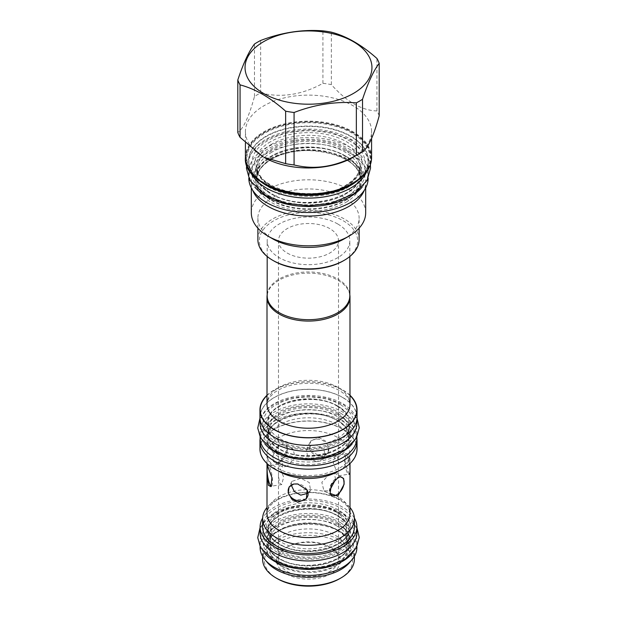 <?xml version="1.0" encoding="UTF-8"?>
<svg xmlns="http://www.w3.org/2000/svg" width="617" height="617" viewBox="0 0 617 617"><rect width="100%" height="100%" fill="white"/><g stroke="black" fill="none" stroke-linecap="round" stroke-linejoin="round"><path stroke-width="0.46" stroke-dasharray="3.08 2.31" d="M271.927 152.121A51.72 29.863 0 0 0 256.78 173.23A51.72 29.863 0 0 0 271.927 194.347A51.72 29.863 0 0 0 345.073 194.347A51.72 29.863 0 0 0 360.22 173.23A51.72 29.863 0 0 0 345.073 152.121A51.72 29.863 0 0 0 271.927 152.121M366.421 172.089A59.764 34.506 180 0 0 368.264 163.598A59.764 34.506 180 0 0 331.368 131.714A59.764 34.506 180 0 0 266.243 139.195A59.764 34.506 0 0 0 248.736 163.598A59.764 34.506 0 0 0 250.579 172.089M245.419 142.92L245.419 131.544A63.081 36.418 0 0 1 263.891 105.792A63.081 36.418 180 0 1 332.64 97.895A63.081 36.418 180 0 1 371.581 131.544A63.081 36.418 180 0 1 353.109 157.296M245.419 131.544A63.081 36.418 0 0 0 263.891 157.296M379.2 115.811A72.158 41.663 180 0 0 376.941 110.937C361.747 110.474 346.553 101.697 331.36 84.622A72.158 41.663 180 0 0 322.922 83.318C302.168 94.833 281.414 98.041 260.659 92.943A72.158 41.663 180 0 0 257.474 94.679A72.158 41.663 0 0 0 254.482 96.514C248.921 116.806 243.36 128.783 237.8 132.462M254.482 96.514L254.482 44.046M260.659 92.943L260.659 40.483M376.941 110.937L376.941 58.468M331.36 84.622L331.36 32.153M322.922 83.318L322.922 30.85M362.179 187.098A59.687 34.459 180 0 0 368.187 172.027A59.687 34.459 180 0 0 350.711 147.664A59.687 34.459 0 0 0 285.656 140.19A59.687 34.459 0 0 0 248.813 172.027A59.687 34.459 0 0 0 254.813 187.098M368.187 172.027L368.187 178.051A59.687 34.459 180 0 0 350.711 153.687A59.687 34.459 0 0 0 285.656 146.214A59.687 34.459 0 0 0 248.813 178.051A59.687 34.459 0 0 0 248.813 178.367M345.073 155.731A51.72 29.863 0 0 0 271.927 155.731A51.72 29.863 0 0 0 256.78 176.848A51.72 29.863 0 0 0 271.927 197.964A51.72 29.863 0 0 0 345.073 197.964A51.72 29.863 0 0 0 360.22 176.848A51.72 29.863 0 0 0 345.073 155.731M251.32 187.938L251.32 183.033A57.18 33.017 0 0 1 268.063 159.695A57.18 33.017 180 0 1 330.38 152.538A57.18 33.017 180 0 1 365.68 183.033A57.18 33.017 180 0 1 364.261 190.352M251.32 183.033A57.18 33.017 0 0 0 252.739 190.352M365.68 212.811A57.18 33.017 180 0 0 330.38 182.316A57.18 33.017 180 0 0 268.063 189.465A57.18 33.017 0 0 0 251.32 212.811M257.883 228.174L257.883 218.171A50.617 29.223 0 0 1 272.706 197.509A50.617 29.223 180 0 1 327.866 191.177A50.617 29.223 180 0 1 359.117 218.171A50.617 29.223 180 0 1 344.294 238.841M257.883 218.171A50.617 29.223 0 0 0 272.706 238.841M359.117 239.62A50.617 29.223 0 0 0 327.866 212.626A50.617 29.223 0 0 0 272.706 218.958A50.617 29.223 0 0 0 257.883 239.62M343.245 260.883A49.136 28.367 0 0 0 343.245 220.763A49.136 28.367 0 0 0 273.755 220.763A49.136 28.367 0 0 0 273.755 260.883M337.715 223.956A41.316 23.855 0 0 0 292.689 218.788A41.316 23.855 0 0 0 267.184 240.823A41.316 23.855 0 0 0 279.285 257.698A41.316 23.855 0 0 0 324.311 262.865A41.316 23.855 0 0 0 349.816 240.823A41.316 23.855 0 0 0 337.715 223.956M267.184 294.857A41.501 23.963 180 0 1 267.593 293.083A41.501 23.963 180 0 1 295.913 274.28A41.501 23.963 180 0 1 337.846 280.172A41.501 23.963 180 0 1 349.407 293.083A41.501 23.963 180 0 1 349.816 294.857M350.001 395.266A48.55 28.027 0 0 0 342.828 389.99A48.55 28.027 0 0 0 266.999 395.266M357.05 417.339A48.55 28.027 0 0 0 342.828 397.518A48.55 28.027 0 0 0 289.921 391.44A48.55 28.027 0 0 0 259.95 417.339M342.728 397.579A48.404 27.942 180 0 1 356.904 417.339A48.404 27.942 180 0 1 327.025 443.16A48.404 27.942 180 0 1 274.272 437.098A48.404 27.942 180 0 1 260.096 417.339A48.404 27.942 180 0 1 289.975 391.525A48.404 27.942 180 0 1 342.728 397.579M260.096 423.362A48.404 27.942 0 0 1 289.975 397.549A48.404 27.942 0 0 1 342.728 403.603A48.404 27.942 180 0 1 356.904 423.362M337.09 405.654A40.437 23.346 0 0 0 293.029 400.595A40.437 23.346 0 0 0 268.063 422.159A40.437 23.346 0 0 0 279.91 438.664A40.437 23.346 0 0 0 323.971 443.723A40.437 23.346 0 0 0 348.937 422.159A40.437 23.346 0 0 0 337.09 405.654M337.09 416.498A40.437 23.346 0 0 0 293.029 411.439A40.437 23.346 0 0 0 268.063 433.003A40.437 23.346 0 0 0 279.91 449.508A40.437 23.346 0 0 0 323.971 454.567A40.437 23.346 0 0 0 348.937 433.003A40.437 23.346 0 0 0 337.09 416.498M352.145 443.878A48.404 27.942 180 0 0 356.904 431.8A48.404 27.942 180 0 0 342.728 412.04A48.404 27.942 0 0 0 289.975 405.978A48.404 27.942 0 0 0 260.096 431.8A48.404 27.942 0 0 0 264.855 443.878M356.904 437.823A48.404 27.942 180 0 0 342.728 418.064A48.404 27.942 0 0 0 289.975 412.002A48.404 27.942 0 0 0 260.096 437.823M337.09 420.108A40.437 23.346 0 0 0 293.029 415.048A40.437 23.346 0 0 0 268.063 436.62A40.437 23.346 0 0 0 279.91 453.125A40.437 23.346 0 0 0 323.971 458.184A40.437 23.346 0 0 0 348.937 436.62A40.437 23.346 0 0 0 337.09 420.108M348.937 441.14A40.437 23.346 180 0 0 337.09 424.627A40.437 23.346 0 0 0 293.029 419.568A40.437 23.346 0 0 0 268.063 441.14A40.437 23.346 0 0 0 279.91 457.644A40.437 23.346 180 0 0 323.971 462.704A40.437 23.346 180 0 0 348.937 441.14L348.937 436.62C348.898 430.72 345.057 425.445 337.399 420.786C314.045 405.5 265.449 418.01 268.063 436.62L268.063 441.14M356.873 438.756A48.55 28.027 0 0 0 342.828 421.318A48.55 28.027 0 0 0 291.841 414.809A48.55 28.027 0 0 0 260.127 438.756M357.05 448.968A48.55 28.027 0 0 0 342.828 429.147A48.55 28.027 0 0 0 289.921 423.069A48.55 28.027 0 0 0 259.95 448.968M279.154 462.179L285.671 455.408L286.92 446.461L279.154 443.916L272.845 455.832L273.393 461.539L276.493 463.182L279.154 462.179M319.244 455.978L323.208 455.955L327.912 453.001L328.73 447.07L325.252 440.839L319.244 437.715L310.598 441.055L309.927 450.055L319.244 455.978M348.59 472.923L349.638 474.658L349.993 466.953L348.59 454.66L346.021 453.348L345.057 462.357L348.59 472.923M350.001 507.483A45.889 26.492 0 0 0 340.954 500.055A45.889 26.492 0 0 0 266.999 507.483M354.389 526.98A45.889 26.492 0 0 0 340.954 508.246A45.889 26.492 0 0 0 290.939 502.5A45.889 26.492 0 0 0 262.611 526.98M354.374 518.072A48.404 27.942 180 0 0 342.728 507.22A48.404 27.942 0 0 0 262.626 518.072M356.904 533.011A48.404 27.942 180 0 0 342.728 513.244A48.404 27.942 0 0 0 289.975 507.189A48.404 27.942 0 0 0 260.096 533.011M278.869 544.094A41.91 24.194 180 0 1 278.869 509.873A41.91 24.194 180 0 1 338.131 509.873A41.91 24.194 180 0 1 338.131 544.094A41.91 24.194 180 0 1 278.869 544.094M335.262 511.532A37.853 21.85 180 0 1 346.353 526.98A37.853 21.85 180 0 1 322.984 547.171A37.853 21.85 180 0 1 281.738 542.436A37.853 21.85 0 0 1 270.647 526.98A37.853 21.85 0 0 1 294.016 506.796A37.853 21.85 0 0 1 335.262 511.532M270.647 550.78A37.853 21.85 0 0 1 294.016 530.589A37.853 21.85 0 0 1 335.262 535.325A37.853 21.85 180 0 1 346.353 550.78A37.853 21.85 180 0 1 322.984 570.972A37.853 21.85 180 0 1 281.738 566.229A37.853 21.85 0 0 1 270.647 550.78L270.647 526.98M350.826 561.023A45.889 26.492 0 0 0 354.389 550.78A45.889 26.492 0 0 0 340.954 532.047A45.889 26.492 0 0 0 290.939 526.301A45.889 26.492 0 0 0 262.611 550.78A45.889 26.492 0 0 0 266.174 561.023M354.389 559.21A45.889 26.492 0 0 0 340.954 540.477A45.889 26.492 0 0 0 290.939 534.731A45.889 26.492 0 0 0 262.611 559.21M339.651 578.7A44.046 25.428 0 0 0 339.643 542.736A44.046 25.428 0 0 0 277.357 542.736A44.046 25.428 0 0 0 277.349 578.7M331.02 547.719A31.853 18.387 0 0 0 285.98 547.719A31.853 18.387 0 0 0 285.98 573.725A31.853 18.387 0 0 0 331.02 573.725A31.853 18.387 0 0 0 331.02 547.719L329.717 546.963A30.009 17.322 0 0 0 287.283 546.963A30.009 17.322 0 0 0 278.491 559.21A30.009 17.322 0 0 0 287.283 571.465A30.009 17.322 0 0 0 319.984 575.221A30.009 17.322 0 0 0 338.509 559.21A30.009 17.322 0 0 0 329.717 546.963L331.02 547.719M287.283 253.078A30.009 17.322 0 0 0 319.984 256.834A30.009 17.322 0 0 0 338.509 240.823A30.009 17.322 0 0 0 329.717 228.575A30.009 17.322 0 0 0 297.016 224.819A30.009 17.322 0 0 0 278.491 240.823A30.009 17.322 0 0 0 287.283 253.078M308.091 493.222L310.521 490.176L309.271 482.533L300.734 478.291L291.779 481.476L291.286 485.124M335.594 479.417L334.244 472.931L329.717 473.81L321.843 482.332L323.917 490.823L329.547 490.777M337.484 473.941L333.342 462.858L335.301 455.392L337.484 457.074L338.509 464.431L338.509 475.553L337.484 473.941M287.283 466.174L282.756 467.054L281.622 459.11L287.283 449.307L293.083 449.168L295.157 457.652L287.283 466.174M279.516 482.91L281.699 484.592L283.658 477.126L278.545 464.177L278.491 475.553L279.516 482.91M316.266 461.693L307.729 457.452L306.479 449.808L310.451 445.759L316.266 444.826L324.172 450.441L325.221 458.508L316.266 461.693M280.195 462.087A10.327 5.962 -60 0 1 277.588 463.035A10.327 5.962 -60 0 1 275.035 462.596A10.327 5.962 -60 0 1 273.447 454.32A10.327 5.962 -60 0 1 280.195 445.219A10.327 5.962 -60 0 1 285.363 444.703A10.327 5.962 -60 0 1 287.021 446.7A10.327 5.962 -60 0 1 280.195 462.087M281.699 484.592L271.418 486.181A10.327 2.183 -98.8 0 0 271.418 486.181A10.327 2.183 -98.8 0 0 271.673 486.057A10.327 2.183 -98.8 0 0 272.321 478.206A10.327 2.183 -98.8 0 0 269.837 467.539A10.327 2.183 -98.8 0 0 268.542 465.804A10.327 2.183 -98.8 0 0 268.256 465.766A10.327 2.183 -98.8 0 0 267.886 466.005M318.858 456.102A10.327 8.144 24.9 0 1 310.027 450.225A10.327 8.144 24.9 0 1 309.487 443.322A10.327 8.144 24.9 0 1 318.858 439.235A10.327 8.144 24.9 0 1 328.229 452.022A10.327 8.144 24.9 0 1 322.614 456.063A10.327 8.144 24.9 0 1 318.858 456.102M307.027 489.852A10.327 8.144 -155.1 0 0 306.973 489.767A10.327 8.144 -155.1 0 0 298.142 483.882A10.327 8.144 -155.1 0 0 294.386 483.921A10.327 8.144 -155.1 0 0 294.085 483.983M339.967 476.902A10.327 5.962 120 0 0 339.412 476.949A10.327 5.962 120 0 0 336.805 477.897A10.327 5.962 120 0 0 329.979 493.284A10.327 5.962 120 0 0 330.026 493.392M347.163 472.445A10.327 2.183 81.2 0 1 344.679 461.778A10.327 2.183 81.2 0 1 345.327 453.927A10.327 2.183 81.2 0 1 345.582 453.803A10.327 2.183 81.2 0 1 347.163 455.577A10.327 2.183 81.2 0 1 349.708 466.868A10.327 2.183 81.2 0 1 348.744 474.218A10.327 2.183 81.2 0 1 348.458 474.18A10.327 2.183 81.2 0 1 347.163 472.445M352.145 553.518A48.404 27.942 180 0 0 356.904 541.441A48.404 27.942 180 0 0 342.728 521.681A48.404 27.942 0 0 0 289.975 515.627A48.404 27.942 0 0 0 260.096 541.441A48.404 27.942 0 0 0 264.855 553.518M356.904 547.464A48.404 27.942 180 0 0 342.728 527.705A48.404 27.942 0 0 0 289.975 521.65A48.404 27.942 0 0 0 260.096 547.464M271.927 144.046A51.72 29.863 0 0 0 256.78 165.163A51.72 29.863 0 0 0 288.71 192.751A51.72 29.863 0 0 0 345.073 186.272A51.72 29.863 0 0 0 360.22 165.163A51.72 29.863 0 0 0 328.29 137.576A51.72 29.863 0 0 0 271.927 144.046M270.57 141.694A53.64 30.966 0 0 0 270.57 185.493A53.64 30.966 0 0 0 346.43 185.493A53.64 30.966 0 0 0 346.43 141.694A53.64 30.966 0 0 0 270.57 141.694M346.114 150.309A53.201 30.711 180 0 1 346.114 193.746A53.201 30.711 180 0 1 270.886 193.746A53.201 30.711 0 0 1 270.886 150.309A53.201 30.711 0 0 1 346.114 150.309M357.659 180.534A59.764 34.506 0 0 0 368.264 160.914A59.764 34.506 0 0 0 331.368 129.03A59.764 34.506 0 0 0 266.243 136.511A59.764 34.506 0 0 0 248.736 160.914A59.764 34.506 0 0 0 259.341 180.534M355.577 181.953A59.864 34.56 0 0 0 363.151 174.719A59.864 34.56 0 0 0 342.45 132.138A59.864 34.56 0 0 0 266.174 136.172A59.864 34.56 0 0 0 253.849 174.719A59.864 34.56 0 0 0 261.423 181.953M352.014 183.357A61.546 35.531 0 0 0 364.678 172.737A61.546 35.531 0 0 0 343.399 128.968A61.546 35.531 0 0 0 264.986 133.11A61.546 35.531 0 0 0 252.322 172.737A61.546 35.531 0 0 0 352.014 183.357M264.531 132.547A62.178 35.902 0 0 0 264.531 183.318A62.178 35.902 0 0 0 352.469 183.318A62.178 35.902 0 0 0 352.469 132.547A62.178 35.902 0 0 0 264.531 132.547M264.053 183.411A62.641 36.164 180 0 1 264.207 132.362A62.641 36.164 180 0 1 352.793 132.362A62.641 36.164 180 0 1 352.793 183.504M245.419 157.566A63.081 36.418 180 0 1 263.891 131.814A63.081 36.418 180 0 1 332.64 123.924A63.081 36.418 180 0 1 371.581 157.566M346.114 156.332A53.201 30.711 0 0 0 270.886 156.332A53.201 30.711 0 0 0 270.886 199.769A53.201 30.711 180 0 0 346.114 199.769A53.201 30.711 180 0 0 346.114 156.332M271.927 158.446A51.72 29.863 0 0 0 256.78 179.555A51.72 29.863 0 0 0 288.71 207.142A51.72 29.863 0 0 0 345.073 200.672A51.72 29.863 0 0 0 360.22 179.555A51.72 29.863 0 0 0 328.29 151.967A51.72 29.863 0 0 0 271.927 158.446M345.751 202.422A52.684 30.418 0 0 0 345.751 159.41A52.684 30.418 0 0 0 271.249 159.41A52.684 30.418 0 0 0 271.249 202.422A52.684 30.418 0 0 0 345.751 202.422M349.407 293.083L349.816 295.828A41.316 23.855 0 0 0 337.715 278.961A41.316 23.855 0 0 0 292.689 273.786A41.316 23.855 0 0 0 267.184 295.828L267.593 293.083M350.001 404.266A41.501 23.963 0 0 0 337.846 387.322A41.501 23.963 0 0 0 292.62 382.131A41.501 23.963 0 0 0 266.999 404.266C266.868 402.292 267.732 399.963 269.598 397.279L274.472 392.566C278.876 389.312 284.63 386.813 291.748 385.077C309.788 381.445 325.622 383.234 339.25 390.43C344.633 393.715 347.949 397.047 349.214 400.433L350.001 404.266M350.001 395.559A48.288 27.881 0 0 0 342.643 390.098A48.288 27.881 0 0 0 266.999 395.559M338.131 406.256A41.91 24.194 0 0 0 278.869 406.256A41.91 24.194 0 0 0 278.869 440.476A41.91 24.194 180 0 0 338.131 440.476A41.91 24.194 180 0 0 338.131 406.256M338.131 414.686A41.91 24.194 0 0 0 278.869 414.686A41.91 24.194 0 0 0 278.869 448.906A41.91 24.194 180 0 0 338.131 448.906A41.91 24.194 180 0 0 338.131 414.686M338.131 420.717A41.91 24.194 0 0 0 278.869 420.717A41.91 24.194 0 0 0 278.869 454.93A41.91 24.194 180 0 0 338.131 454.93A41.91 24.194 180 0 0 338.131 420.717M342.643 429.255A48.288 27.881 0 0 0 274.357 429.255A48.288 27.881 0 0 0 274.357 468.681A48.288 27.881 0 0 0 342.643 468.681A48.288 27.881 0 0 0 342.643 429.255M338.903 470.817A41.501 23.963 0 0 0 350.001 454.513A41.501 23.963 0 0 0 337.846 437.569A41.501 23.963 0 0 0 292.62 432.37A41.501 23.963 0 0 0 266.999 454.513A41.501 23.963 0 0 0 278.097 470.817M337.846 496.662A41.501 23.963 0 0 0 292.62 491.471A41.501 23.963 0 0 0 266.999 513.606C267.03 509.534 269.506 505.647 274.426 501.945C283.064 495.52 297.301 492.358 307.968 492.52C320.377 492.59 330.805 495.011 339.25 499.77C344.625 503.048 347.949 506.38 349.214 509.765L350.001 513.606A41.501 23.963 0 0 0 337.846 496.662M338.131 515.897A41.91 24.194 0 0 0 278.869 515.897A41.91 24.194 0 0 0 278.869 550.117A41.91 24.194 180 0 0 338.131 550.117A41.91 24.194 180 0 0 338.131 515.897M337.09 515.295A40.437 23.346 0 0 0 293.029 510.236A40.437 23.346 0 0 0 268.063 531.8A40.437 23.346 0 0 0 279.91 548.312A40.437 23.346 180 0 0 323.971 553.372A40.437 23.346 180 0 0 348.937 531.8C348.898 525.9 345.057 520.625 337.399 515.974C314.045 500.68 265.449 513.19 268.063 531.8L268.063 528.191A40.437 23.346 0 0 0 279.91 544.695A40.437 23.346 180 0 0 323.971 549.755A40.437 23.346 180 0 0 348.937 528.191L348.937 531.8A40.437 23.346 180 0 0 337.09 515.295M337.09 511.678A40.437 23.346 180 0 1 348.937 528.191C351.551 546.801 302.955 559.303 279.601 544.017C271.943 539.366 268.102 534.083 268.063 528.191A40.437 23.346 0 0 1 293.029 506.619A40.437 23.346 0 0 1 337.09 511.678M348.728 148.805C370.061 160.543 370.894 181.907 350.487 194.185C329.987 207.875 289.82 208.399 268.272 195.25C245.504 182.809 246.407 159.626 270.123 147.787C291.394 136.002 328.391 136.488 348.728 148.805M348.728 140.368C370.061 152.114 370.894 173.47 350.487 185.756C329.987 199.445 289.82 199.962 268.272 186.82C245.504 174.38 246.407 151.188 270.123 139.349C291.394 127.572 328.391 128.051 348.728 140.368M340.746 522.823C357.914 534.708 358.415 546.816 342.242 559.149C325.83 570.17 293.561 570.609 276.254 560.059C257.975 550.063 258.739 531.438 277.827 521.959C294.895 512.565 324.473 512.974 340.746 522.823M340.746 514.393C357.914 526.27 358.415 538.379 342.242 550.719C325.83 561.732 293.561 562.18 276.254 551.621C257.975 541.633 258.739 523 277.827 513.529C294.895 504.128 324.473 504.536 340.746 514.393M337.09 529.756A40.437 23.346 0 0 0 293.029 524.697A40.437 23.346 0 0 0 268.063 546.261A40.437 23.346 0 0 0 279.91 562.766A40.437 23.346 180 0 0 323.971 567.825A40.437 23.346 180 0 0 348.937 546.261C348.898 540.361 345.057 535.086 337.399 530.427C314.045 515.141 265.449 527.651 268.063 546.261L268.063 542.644A40.437 23.346 0 0 0 279.91 559.156A40.437 23.346 180 0 0 323.971 564.216A40.437 23.346 180 0 0 348.937 542.644L348.937 546.261A40.437 23.346 180 0 0 337.09 529.756M338.131 530.358A41.91 24.194 0 0 0 278.869 530.358A41.91 24.194 0 0 0 278.869 564.578A41.91 24.194 180 0 0 338.131 564.578A41.91 24.194 180 0 0 338.131 530.358M337.09 526.139A40.437 23.346 180 0 1 348.937 542.644C351.551 561.254 302.955 573.764 279.601 558.478C271.943 553.819 268.102 548.544 268.063 542.644A40.437 23.346 0 0 1 293.029 521.08A40.437 23.346 0 0 1 337.09 526.139M338.131 524.334A41.91 24.194 0 0 0 278.869 524.334A41.91 24.194 0 0 0 278.869 558.547A41.91 24.194 180 0 0 338.131 558.547A41.91 24.194 180 0 0 338.131 524.334M340.746 413.182C357.914 425.059 358.415 437.168 342.242 449.508C325.83 460.529 293.561 460.968 276.254 450.41C257.975 440.422 258.739 421.797 277.827 412.318C294.895 402.924 324.473 403.325 340.746 413.182M340.746 404.752C357.914 416.629 358.415 428.738 342.242 441.07C325.83 452.091 293.561 452.539 276.254 441.98C257.975 431.993 258.739 413.359 277.827 403.888C294.895 394.487 324.473 394.895 340.746 404.752M256.78 165.163C253.541 189.072 315.657 204.898 345.474 185.401C355.245 179.47 360.166 172.721 360.22 165.163L360.22 173.23C363.305 197.486 301.412 213.089 271.619 193.676C261.809 187.745 256.865 180.935 256.78 173.23L256.78 165.163M248.736 163.598L248.736 160.914C248.744 165.68 250.448 170.284 253.849 174.719L252.322 172.737C267.469 194.825 324.002 200.949 352.099 183.28C357.428 180.187 361.624 176.67 364.678 172.737L363.151 174.719C366.552 170.284 368.256 165.68 368.264 160.914L368.264 163.598M371.581 138.378L371.581 131.544M248.813 172.027L248.813 178.051M345.381 156.41C315.588 136.989 253.695 152.6 256.78 176.848L256.78 179.555C256.834 171.996 261.755 165.248 271.526 159.325C301.343 139.82 363.459 155.646 360.22 179.555L360.22 176.848C360.135 169.151 355.191 162.333 345.381 156.41M365.68 187.938L365.68 183.033M359.117 228.174L359.117 218.171M267.184 256.502L267.184 240.823M349.816 256.502L349.816 240.823M356.904 417.339L356.904 419.521M260.096 417.339L260.096 419.521M337.399 406.325C314.045 391.039 265.449 403.549 268.063 422.159L268.063 433.003C268.102 438.903 271.943 444.178 279.601 448.837C302.955 464.123 351.551 451.613 348.937 433.003L348.937 422.159C348.898 416.259 345.057 410.984 337.399 406.325M260.096 431.8L260.096 437.245M356.904 431.8L356.904 437.245M266.999 463.514L266.999 454.513L267.786 458.346C269.051 461.732 272.367 465.064 277.75 468.349C289.859 474.882 304.281 476.956 321.017 474.558C339.651 470.385 349.315 463.699 350.001 454.513L350.001 463.514M346.353 550.78L346.353 526.98M262.611 556.349L262.611 550.78M354.389 556.349L354.389 550.78M287.283 546.963L285.98 547.719M338.509 559.21L338.509 475.553M338.509 464.431L338.509 240.823M278.491 559.21L278.491 475.553M278.491 464.431L278.491 240.823M282.756 467.054L275.035 462.596M277.588 463.035L276.493 463.182M293.083 449.168L285.363 444.703M271.673 486.057L270.979 486.636M268.542 465.804L267.362 465.326M278.545 464.177L268.256 465.766M306.479 449.808L309.487 443.322M322.614 456.063L323.208 455.955M325.221 458.508L328.229 452.022M310.521 490.176L307.513 496.662M294.386 483.921L293.792 484.029M291.779 481.476L288.771 487.962M334.244 472.931L341.965 477.388M339.412 476.949L340.507 476.802M323.917 490.823L331.637 495.281M335.301 455.392L345.582 453.803M345.327 453.927L346.021 453.348M348.458 474.18L349.638 474.658M338.455 475.807L348.744 474.218M246.638 164.762L249.762 155.376L257.752 145.72L269.536 138.077L286.72 132.169L308.492 129.801L330.589 132.239L351.304 140.113L367.346 155.577L370.362 164.762M346.145 149.059C337.653 143.638 324.82 140.661 307.652 140.136C294.564 140.352 283.164 142.866 273.447 147.664C266.243 151.404 261.361 155.638 258.808 160.351L256.78 168.102C256.711 171.811 258.43 178.922 270.855 186.558L285.524 192.519L307.775 195.489C325.537 195.319 339.759 191.401 350.441 183.743C357.274 178.066 360.529 172.883 360.22 168.186C360.513 163.752 358.246 156.402 346.145 149.059M260.096 527.558L267.138 518.758L276.817 512.472L290.815 507.66L308.5 505.732L326.439 507.714L343.322 514.138L356.904 527.558M338.162 523.085C328.013 515.611 296.87 512.781 280.858 521.99C268.727 528.653 267.878 534.8 268.071 537.438C268.033 540.091 269.159 545.389 278.838 551.367C284.545 555.269 294.24 557.606 307.929 558.385C321.75 558.292 332.941 555.223 341.51 549.169C346.746 544.772 349.222 540.885 348.929 537.5C350.163 533.975 346.569 529.17 338.162 523.085M260.096 541.441L260.096 546.893M356.904 541.441L356.904 546.893M259.973 418.172L267.138 409.11L276.817 402.824L290.815 398.011L308.5 396.091L326.439 398.073L343.322 404.49L357.027 418.172M338.162 413.436C328.013 405.971 296.87 403.14 280.858 412.349C268.727 419.012 267.878 425.152 268.071 427.789C268.033 430.45 269.159 435.749 278.838 441.726C284.545 445.628 294.24 447.965 307.929 448.744C321.75 448.652 332.941 445.582 341.51 439.528C346.746 435.132 349.222 431.237 348.929 427.851C350.163 424.334 346.569 419.529 338.162 413.436"/><path stroke-width="0.93" d="M250.579 172.089A59.764 34.506 0 0 0 292.659 196.862A59.764 34.506 0 0 0 350.757 187.992A59.764 34.506 180 0 0 366.421 172.089M353.109 157.296L359.526 153.594L353.109 157.296A63.081 36.418 0 0 1 263.891 157.296L285.64 163.652A72.158 41.663 0 0 0 294.078 164.955C314.832 170.053 335.586 166.837 356.341 155.322A72.158 41.663 0 0 0 359.526 153.594L359.526 153.594A72.158 41.663 180 0 0 362.518 151.759C368.079 148.08 373.64 136.095 379.2 115.811L379.2 63.343A72.158 41.663 0 0 0 376.941 58.468C361.747 44.941 346.553 36.172 331.36 32.153A72.158 41.663 0 0 0 322.922 30.85C302.168 29.3 281.414 32.516 260.659 40.483A72.158 41.663 0 0 0 257.474 42.211A72.158 41.663 0 0 0 254.482 44.046C248.921 51.273 243.36 63.258 237.8 79.994A72.158 41.663 0 0 0 240.059 84.868C255.253 88.887 270.447 97.656 285.64 111.183A72.158 41.663 0 0 0 294.078 112.495C314.832 104.52 335.586 101.311 356.341 102.862A72.158 41.663 0 0 0 359.526 101.126A72.158 41.663 0 0 0 362.518 99.291C368.079 82.555 373.64 70.569 379.2 63.343M237.8 79.994L237.8 132.462A72.158 41.663 0 0 0 240.059 137.336L262.85 156.695M362.518 151.759L362.518 99.291M356.341 155.322L356.341 102.862M263.629 41.663A63.451 36.634 0 0 0 263.629 93.468A63.451 36.634 0 0 0 353.371 93.468A63.451 36.634 0 0 0 353.371 41.663A63.451 36.634 0 0 0 263.629 41.663M294.078 164.955L294.078 112.495M285.64 163.652L285.64 111.183M240.059 137.336L240.059 84.868M254.813 187.098A59.687 34.459 0 0 0 266.289 196.399A59.687 34.459 180 0 0 362.179 187.098M248.813 178.367A59.687 34.459 0 0 0 266.289 202.422A59.687 34.459 180 0 0 331.09 209.95A59.687 34.459 180 0 0 368.187 178.367M364.261 190.352A57.18 33.017 180 0 1 348.937 206.379A57.18 33.017 0 0 1 292.643 214.755A57.18 33.017 0 0 1 252.739 190.352M251.32 187.938L251.32 212.811A57.18 33.017 0 0 0 268.063 236.157A57.18 33.017 0 0 0 348.937 236.157L344.294 238.841L348.937 236.157A57.18 33.017 180 0 0 365.68 212.811L365.68 187.938M268.063 236.157L272.706 238.841A50.617 29.223 0 0 0 344.294 238.841M257.883 228.174L257.883 239.62A50.617 29.223 0 0 0 272.706 260.281A50.617 29.223 0 0 0 344.294 260.281L344.294 260.281A50.617 29.223 0 0 0 359.117 239.62L359.117 228.174M343.245 260.891L344.294 260.281L343.245 260.883A49.136 28.367 0 0 0 343.245 260.883A49.136 28.367 0 0 1 273.755 260.883L272.706 260.281M349.816 294.857A41.501 23.963 180 0 1 350.001 297.109A41.501 23.963 180 0 1 324.38 319.251A41.501 23.963 180 0 1 279.154 314.053A41.501 23.963 180 0 1 266.999 297.109A41.501 23.963 180 0 1 267.184 294.857M266.999 395.266A48.55 28.027 0 0 0 259.95 409.811A48.55 28.027 0 0 0 274.172 429.633A48.55 28.027 0 0 0 327.079 435.702A48.55 28.027 0 0 0 357.05 409.811A48.55 28.027 0 0 0 350.001 395.266M259.95 409.811L259.95 417.339A48.55 28.027 0 0 0 274.172 437.16A48.55 28.027 0 0 0 327.079 443.237A48.55 28.027 0 0 0 357.05 417.339L357.05 409.811M356.904 419.521L356.904 423.362A48.404 27.942 180 0 1 327.025 449.184A48.404 27.942 180 0 1 274.272 443.122A48.404 27.942 0 0 1 260.096 423.362L260.096 419.521M264.855 443.878A48.404 27.942 0 0 0 274.272 451.559A48.404 27.942 180 0 0 352.145 443.878M260.096 437.245L260.096 437.823A48.404 27.942 0 0 0 274.272 457.583A48.404 27.942 180 0 0 327.025 463.637A48.404 27.942 180 0 0 356.904 437.823L356.904 437.245M260.127 438.756A48.55 28.027 0 0 0 259.95 441.14A48.55 28.027 0 0 0 274.172 460.953A48.55 28.027 0 0 0 327.079 467.03A48.55 28.027 0 0 0 357.05 441.14A48.55 28.027 0 0 0 356.873 438.756M259.95 441.14L259.95 448.968A48.55 28.027 0 0 0 274.172 468.789A48.55 28.027 0 0 0 327.079 474.866A48.55 28.027 0 0 0 357.05 448.968L357.05 441.14M268.41 485.324L267.007 473.031L267.362 465.326L271.943 477.627L270.979 486.636L268.41 485.324M297.756 502.269L291.748 499.145L288.27 492.914L289.088 486.99L293.792 484.029L297.756 484.006L307.073 489.929L306.402 498.929L297.756 502.269M337.846 496.068L330.08 493.523L331.329 484.576L337.846 477.805L340.507 476.802L343.607 478.445L344.155 484.152L337.846 496.068M266.999 507.483A45.889 26.492 0 0 0 262.611 518.797A45.889 26.492 0 0 0 276.046 537.53A45.889 26.492 0 0 0 326.061 543.276A45.889 26.492 0 0 0 354.389 518.797A45.889 26.492 0 0 0 350.001 507.483M262.611 518.797L262.611 526.98A45.889 26.492 0 0 0 276.046 545.721A45.889 26.492 0 0 0 326.061 551.459A45.889 26.492 0 0 0 354.389 526.98L354.389 518.797M262.626 518.072A48.404 27.942 0 0 0 260.096 526.98A48.404 27.942 0 0 0 274.272 546.739A48.404 27.942 180 0 0 327.025 552.801A48.404 27.942 180 0 0 356.904 526.98L356.904 533.011A48.404 27.942 180 0 1 327.025 558.825A48.404 27.942 180 0 1 274.272 552.77A48.404 27.942 0 0 1 260.096 533.011L260.096 526.98M354.374 518.072A48.404 27.942 180 0 1 356.904 526.98M266.174 561.023A45.889 26.492 0 0 0 276.046 569.514A45.889 26.492 0 0 0 350.826 561.023M262.611 556.349L262.611 559.21A45.889 26.492 0 0 0 276.046 577.952L276.046 577.952A45.889 26.492 0 0 0 340.954 577.952A45.889 26.492 0 0 0 354.389 559.21L354.389 556.349M277.357 578.7L276.046 577.952L277.349 578.7A44.046 25.428 0 0 0 277.357 578.7A44.046 25.428 0 0 0 339.651 578.7L340.954 577.952M291.286 485.124L294.309 491.556L300.734 495.158L308.091 493.222M329.547 490.777L335.594 479.417M267.886 466.005A10.327 2.183 -98.8 0 0 267.385 474.049A10.327 2.183 -98.8 0 0 269.837 484.407A10.327 2.183 -98.8 0 0 271.387 486.188M294.085 483.983A10.327 8.144 -155.1 0 0 288.771 487.962A10.327 8.144 -155.1 0 0 298.142 500.749A10.327 8.144 -155.1 0 0 307.513 496.662A10.327 8.144 -155.1 0 0 307.027 489.852M330.026 493.392A10.327 5.962 120 0 0 331.637 495.281A10.327 5.962 120 0 0 336.805 494.765A10.327 5.962 120 0 0 343.553 485.664A10.327 5.962 120 0 0 341.965 477.388A10.327 5.962 120 0 0 339.967 476.902M264.855 553.518A48.404 27.942 0 0 0 274.272 561.2A48.404 27.942 180 0 0 352.145 553.518M260.096 546.893L260.096 547.464A48.404 27.942 0 0 0 274.272 567.224A48.404 27.942 180 0 0 327.025 573.286A48.404 27.942 180 0 0 356.904 547.464L356.904 546.893M259.341 180.534A59.764 34.506 0 0 0 350.757 185.308A59.764 34.506 0 0 0 357.659 180.534M261.423 181.953A59.864 34.56 0 0 0 350.826 185.046A59.864 34.56 0 0 0 355.577 181.953M352.793 183.504A62.641 36.164 180 0 1 264.053 183.411M245.419 157.566C242.473 188.902 316.822 206.772 353.017 183.527C365.141 176.315 371.326 167.662 371.581 157.566A63.081 36.418 180 0 1 353.109 183.326A63.081 36.418 180 0 1 284.36 191.216A63.081 36.418 180 0 1 245.419 157.566L245.419 142.92M267.184 256.502L267.184 295.828A41.316 23.855 0 0 0 279.285 312.696A41.316 23.855 0 0 0 324.311 317.871A41.316 23.855 0 0 0 349.816 295.828L349.816 256.502M266.999 297.109L266.999 404.266A41.501 23.963 0 0 0 279.154 421.21A41.501 23.963 0 0 0 324.38 426.401A41.501 23.963 0 0 0 350.001 404.266L350.001 297.109M266.999 395.559A48.288 27.881 0 0 0 274.357 429.525A48.288 27.881 0 0 0 338.147 431.815A48.288 27.881 0 0 0 350.001 395.559M278.097 470.817A41.501 23.963 0 0 0 279.154 471.45A41.501 23.963 0 0 0 338.903 470.817M266.999 463.514L266.999 513.606A41.501 23.963 0 0 0 279.154 530.551A41.501 23.963 0 0 0 324.38 535.749A41.501 23.963 0 0 0 350.001 513.606L350.001 463.514M371.581 157.566L371.581 138.378M370.362 164.762L370.547 168.063L367.076 180.534L354.096 193.792L330.72 203.355L308.631 205.816L286.28 203.348L265.696 195.512L249.816 180.341L246.453 168.325L246.638 164.762M356.904 527.558L359.264 537.438L356.348 547.927L345.073 559.257L326.54 566.707L308.608 568.712L290.453 566.707L273.678 560.313L260.559 547.765L257.744 537.662L260.096 527.558M357.027 418.172L359.264 427.797L356.348 438.286L345.073 449.608L326.54 457.066L308.608 459.071L290.453 457.066L273.678 450.672L260.559 438.124L257.744 428.021L259.973 418.172"/></g></svg>
